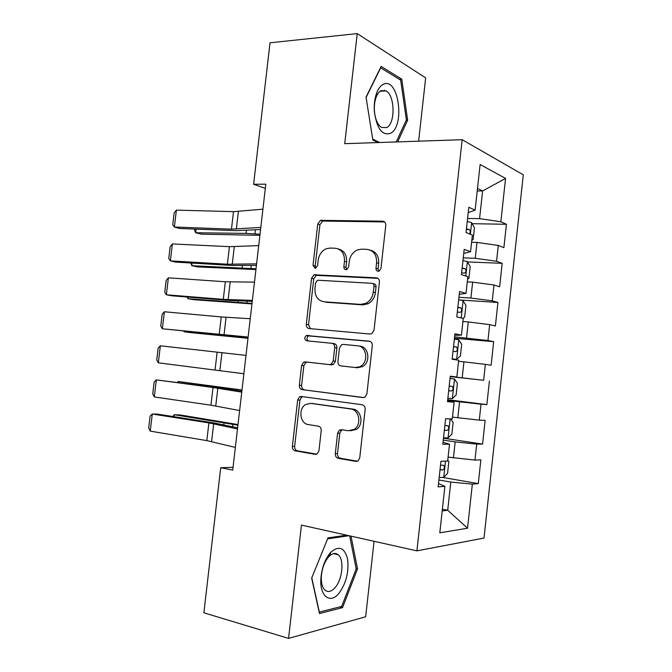 <?xml version="1.0" encoding="UTF-8"?>
<svg xmlns="http://www.w3.org/2000/svg" width="672" height="672" viewBox="0 0 672 672"><rect width="100%" height="100%" fill="white"/><g stroke="black" fill="none" stroke-linecap="round" stroke-linejoin="round"><path stroke-width="1.01" d="M378.134 271.27L379.184 271.068L380.94 268.54L385.778 225.313C385.837 222.844 384.804 221.474 382.687 221.197L320.502 220.324L317.738 224.011L313.026 265.348L314.992 268.187L315.84 268.036L317.587 265.558L318.2 260.19C319.082 254.545 321.854 250.706 326.516 248.665L330.162 248.06L335.152 248.237C341.569 249.22 344.669 253.588 344.467 261.324L343.854 266.792C343.804 268.489 344.492 269.455 345.912 269.69L346.844 269.522L348.608 267.019L349.222 261.534C350.095 255.898 352.884 252.017 357.596 249.875L361.645 249.161L366.853 249.346C373.54 250.354 376.79 254.814 376.606 262.718L375.984 268.304C375.942 270.035 376.656 271.018 378.134 271.27M384.527 90.241L384.829 90.947M335.294 453.684C335.219 456.179 336.21 457.724 338.251 458.329L355.748 461.37L358.142 460.782L359.73 457.859L365.165 409.332C365.224 406.812 364.207 405.283 362.099 404.746L301.358 396.48L299.552 396.858L297.671 399.966L292.379 446.359C292.303 448.778 293.227 450.274 295.159 450.853L315.151 454.322L317.276 453.835L318.931 450.895L321.224 430.66C321.292 428.207 320.334 426.695 318.343 426.149L308.347 424.603C299.93 423.772 298.015 408.542 305.768 404.452L310.758 403.393L350.734 408.979C359.285 409.66 361.906 424.645 354.236 429.349L348.281 430.769L341.477 429.719L339.326 430.214L337.604 433.23L335.294 453.684L337.495 453.65C337.428 456.128 338.411 457.674 340.452 458.279L357.37 461.21M233.05 467.326L220.71 467.737L232.73 470.081L265.81 184.178L253.613 184.271L265.322 188.378M220.71 467.737L203.876 612.797L288.565 638.4L365.66 616.77L374.069 541.288M418.622 141.179L425.662 77.902L357.227 33.6L344.728 143.682L462.168 139.7L416.909 550.847L301.434 525.092L288.565 638.4M357.227 33.6L270.035 42.79L253.613 184.271M370.037 334.026L371.876 333.631L374.027 330.254L379.42 282.08C379.478 279.602 378.454 278.183 376.337 277.822L314 274.789L311.548 278.3L306.298 324.366C306.222 326.752 307.154 328.146 309.095 328.566L370.037 334.026M372.305 345.593L366.887 393.935L365.047 397.076L362.905 397.58L302.14 389.6C300.199 389.105 299.275 387.652 299.351 385.249L301.61 365.45L303.635 362.225L305.298 361.897L329.381 364.602L331.178 364.232L333.194 360.982L334.715 347.6C334.782 345.156 333.808 343.711 331.8 343.274L306.709 340.813C304.307 339.486 304.156 337.722 306.264 335.538L369.23 341.166C371.339 341.611 372.364 343.09 372.305 345.593M462.168 139.7L523.295 174.829L484.008 538.07L416.909 550.847M472.172 223.692L506.419 224.28L500.85 221.76L505.562 178.424L480.119 164.531L475.121 210.134L468.804 207.278L466.032 232.512L472.391 235.057L470.576 251.698L464.184 249.346L461.412 274.646L467.838 276.688L466.015 293.362L459.564 291.53L456.784 316.882L463.268 318.41L461.437 335.126L454.927 333.808L452.138 359.226L458.69 360.242L456.859 377L450.282 376.194L447.485 401.68L454.104 402.167L452.264 418.975L445.62 418.69L442.814 444.234L449.501 444.209L447.653 461.051L440.95 461.286L438.136 486.889L444.889 486.343L438.505 483.571M506.419 224.28L503.882 247.691L498.28 245.448L496.558 261.257L475.247 258.3L463.26 257.846M467.502 261.92L502.186 263.323L496.558 261.257M502.186 263.323L499.64 286.793L493.979 284.995L492.257 300.838L470.904 298.049L458.934 297.301M460.202 300.04L497.944 302.45L492.257 300.838M497.944 302.45L495.39 325.979L489.67 324.626L487.948 340.511L454.591 336.848M454.44 338.234L493.685 341.678L487.948 340.511M493.685 341.678L491.123 365.249L485.352 364.358L483.63 380.276L450.248 376.488M450.232 376.622L483.63 380.276M489.418 380.982L486.856 404.62L481.026 404.183L479.296 420.134L452.466 417.11M443.478 438.211L482.572 444.074L485.142 420.386L479.296 420.134M482.572 444.074L476.692 444.1L474.953 460.085L448.09 457.103M443.192 477.515L478.279 483.622L480.858 459.883L474.953 460.085M478.279 483.622L472.34 484.109L467.544 528.226L439.799 532.812L444.889 486.343M449.501 444.209L443.033 442.252M442.386 509.225L447.712 510.258L450.786 482.076L438.9 479.984M472.34 484.109L450.786 482.076M467.544 528.226L447.712 510.258L442.193 510.947M454.104 402.167L447.552 401.024M453.424 457.96L455.179 441.899L443.268 440.101M476.692 444.1L455.179 441.899M359.797 346.13C368.768 346.475 370.961 362.25 362.586 366.601L357.361 367.76L355.219 367.508L361.729 366.5M456.859 377L450.265 376.337M457.808 417.841L459.564 401.822L447.636 400.319M481.026 404.183L459.564 401.822M461.437 335.126L454.768 335.269M462.185 377.815L463.932 361.83L458.573 361.292M485.352 364.358L463.932 361.83M466.015 293.362L459.262 294.302M466.553 337.882L468.292 321.938L462.932 321.527M489.67 324.626L468.292 321.938M470.576 251.698L463.739 253.428M470.904 298.049L472.643 282.139L467.275 281.854M493.979 284.995L472.643 282.139M475.121 210.134L468.216 212.654M475.247 258.3L476.986 242.424L471.601 242.273M498.28 245.448L476.986 242.424M477.221 190.957L482.614 190.94L477.498 188.404M500.85 221.76L479.581 218.644L467.578 218.476M479.581 218.644L482.614 190.94L505.562 178.424M397.656 141.884L407.644 120.17L401.755 79.178L381.133 66.419L366.038 97.112L372.834 140.02L378.008 142.556M346.66 535.181L327.995 537.886L311.665 578.105L319.469 613.553L342.535 607.639L357.504 568.89L351.036 536.155M447.703 399.689L486.856 404.62M378.79 271.202L378.067 268.892L378.689 263.332C378.974 256.208 376.194 251.815 370.339 250.152M338.419 248.984C344.165 250.513 346.895 254.831 346.609 261.929L345.996 267.38L346.651 269.598M384.619 221.945L322.678 221.046L319.922 224.717L315.227 265.919L315.806 268.052M377.891 278.351L316.21 275.335L313.757 278.838L308.524 324.744L310.388 328.675M373.968 286.28C374.01 284.542 373.296 283.55 371.818 283.29L318.217 280.249L317.318 280.409L315.613 282.862L314.966 288.532C314.723 296.159 317.747 300.577 324.055 301.804L360.654 304.399L365.87 303.341C370.062 301.081 372.54 297.36 373.304 292.177L373.968 286.28L376.051 286.81C376.102 285.079 375.388 284.088 373.918 283.836L372.616 283.5M376.051 286.81L375.396 292.681C374.632 297.856 372.162 301.56 367.979 303.811L362.771 304.861L326.248 302.266M363.787 397.564L302.14 389.6M332.086 343.316L333.984 343.602C335.992 344.039 336.958 345.475 336.89 347.911L335.387 361.259L333.371 364.484L331.582 364.862L307.532 362.166L305.878 362.494L303.853 365.702L301.602 385.434C301.526 387.828 302.459 389.273 304.391 389.768M370.138 341.393L308.49 335.882C306.566 337.613 306.508 339.31 308.314 340.973M362.586 366.601L360.452 366.349C368.844 361.973 366.652 346.147 357.664 345.811L343.3 344.4L341.552 344.761L339.444 348.071L337.932 361.502C337.856 363.955 338.839 365.425 340.872 365.896L355.219 367.508M357.361 367.76L340.872 365.896M342.359 429.853L341.51 430.256L339.797 433.264L337.495 453.65M350.456 430.802L356.395 429.391C364.048 424.704 361.427 409.777 352.892 409.097L350.734 408.979M311.8 403.452L352.892 409.097M302.694 396.665L301.812 397.001L299.93 400.109L294.664 446.342C294.588 448.753 295.512 450.248 297.436 450.828L316.68 454.163M406.224 120.238L407.644 120.17M399.395 79.346L401.755 79.178M356.143 568.554L357.504 568.89M339.797 606.892L342.535 607.639M471.811 240.383L473.164 239.45L474.432 227.833L471.559 222.566L467.242 221.474M196.106 229.127L195.678 232.747L246.07 233.377L260.022 234.226M194.813 229.076L194.628 230.681L195.678 232.747L201.44 234.167L259.888 235.334M469.51 233.898C470.551 232.285 470.476 230.824 469.283 229.53L466.427 228.9M260.812 227.405L231.47 229.152L174.384 227.018L179.575 228.497L236.41 230.664L260.568 229.496M262.912 209.194L233.512 211.646L176.383 210.126L174.384 227.018L172.738 224.809L174.132 213.032L176.383 210.126M467.561 279.241L468.922 278.208L470.19 266.574L467.284 261.542L462.958 260.593M192.108 263.08L191.806 265.692L256.024 268.792M190.823 263.004L191.806 265.692L197.602 266.902L255.931 269.59M461.622 272.74L464.251 273.21C466.175 272.345 466.444 270.816 465.066 268.624L462.143 268.036M463.075 318.36L464.671 317.058L465.948 305.39L463.008 300.602L458.657 299.796M188.11 297.1L187.925 298.687L252.008 303.425M187.211 297.024L187.925 298.687L193.746 299.687L251.958 303.912M457.321 311.976L459.959 312.388C461.866 311.489 462.151 309.96 460.832 307.801L457.834 307.255M256.586 263.869L227.38 264.214L170.386 260.87L175.61 262.105L232.361 265.465L256.41 265.381M258.703 245.624L229.429 246.674L172.385 243.936L170.386 260.87L168.756 258.502L170.15 246.7L172.385 243.936M252.361 300.426L223.289 299.351L166.379 294.781L171.629 295.772L228.304 300.334L252.252 301.342M254.478 282.139L225.338 281.77L168.378 277.822L166.379 294.781L164.758 292.27L166.16 280.442L168.378 277.822M390.558 133.291C405.51 126.059 398.345 76.037 383.174 84.395C380.562 85.739 378.42 88.528 376.74 92.778C374.682 98.297 373.892 104.588 374.363 111.653C376.832 128.713 382.234 135.92 390.558 133.291M386.702 127.579C395.489 123.522 395.027 95.39 386.005 90.871L381.074 90.636C379.1 91.661 377.479 93.778 376.219 96.986C374.674 101.136 374.077 105.874 374.43 111.182C375.253 119.297 377.58 124.706 381.427 127.428L386.702 127.579M384.384 90.208L384.712 90.955M366.097 97.465L380.671 67.822L400.672 80.136L406.392 119.868L396.22 141.935M379.621 142.498L372.691 139.087M338.948 593.309C346.198 583.296 349.07 571.88 347.575 559.062C344.627 547.705 339.116 545.353 331.052 552.006L330.456 552.644C324.82 559.406 321.619 568.26 320.846 579.197C319.813 596.568 330.33 604.187 338.948 593.309M335.009 587.698C342.51 579.499 344.442 559.474 338.192 554.753C335.471 552.602 332.405 553.174 329.003 556.475L328.558 556.962C324.299 562.078 321.888 568.739 321.317 576.954C321.149 583.212 322.392 587.605 325.03 590.15C328.07 592.519 331.397 591.696 335.009 587.698M327.608 538.852L349.054 535.71M349.658 535.844L356.202 568.865L341.678 606.413L319.326 612.1L311.783 577.828M452.172 358.924L456.574 359.36L460.412 355.992L461.689 344.308L458.716 339.755L454.348 339.1M456.574 359.36L452.189 358.781M184.103 331.187L184.036 331.758L247.993 338.125M183.8 331.153L184.036 331.758L189.89 332.548L247.976 338.302M453.012 351.296L455.658 351.649C457.548 350.717 457.85 349.196 456.59 347.071L453.524 346.576M447.863 398.21L452.264 398.647L456.137 395.018L457.422 383.3L454.423 378.991L450.03 378.487M448.686 390.718L451.349 391.003C453.214 390.037 453.541 388.517 452.332 386.425L449.207 385.98M248.119 337.05L162.355 328.768L248.086 337.378M250.244 318.73L221.239 316.94L164.371 311.766L162.355 328.768L160.759 326.096L162.162 314.252L164.371 311.766M243.877 373.758L158.332 362.821L160.348 345.786L158.155 348.121L156.744 359.99L158.332 362.821M246.002 355.396L160.348 345.786M241.996 390.012L178.189 381.478L241.962 390.314M450.542 418.9L453.146 422.394L451.861 434.137L447.955 438.026L443.528 437.741M444.352 430.223L447.023 430.45C448.879 429.45 449.224 427.93 448.064 425.872L444.872 425.477M177.551 382.376L178.189 381.478L178.072 382.452M239.618 410.542L210.949 405.191L154.3 396.942L156.316 379.873L154.14 382.066L152.729 393.96L154.3 396.942M241.744 392.137L213.016 387.5L156.316 379.873L218.114 387.828L241.811 391.583M237.997 424.578L180.214 414.96L174.283 414.708L237.922 425.191M447.754 460.186L448.854 461.572L447.569 473.34L443.629 477.498L439.186 477.355M440.009 469.82L442.688 469.98C444.528 468.947 444.889 467.426 443.78 465.41L440.53 465.066M172.906 416.531L174.283 414.708L174.048 416.707M235.351 447.409L206.825 440.614L150.251 431.122L152.275 414.028L150.116 416.069L148.705 427.988L150.251 431.122M237.485 428.963L208.891 422.89L152.275 414.028L157.651 414.145L214.032 422.948L237.619 427.804M356.614 461.395L356.068 461.362M378.689 263.332L376.606 262.718M345.996 267.38L343.854 266.792M346.609 261.929L344.467 261.324M315.227 265.919L313.026 265.348M319.922 224.717L317.738 224.011M323.618 220.903L321.443 220.181M384.527 221.861L382.687 221.197M378.067 268.892L375.984 268.304M308.524 324.744L306.298 324.366M313.757 278.838L311.548 278.3M317.444 275.125L315.244 274.579M377.546 278.149L376.337 277.822M362.771 304.861L360.654 304.399M375.396 292.681L373.304 292.177M301.602 385.434L299.351 385.249M303.853 365.702L301.61 365.45M307.532 362.166L305.298 361.897M331.582 364.862L329.381 364.602M335.387 361.259L333.194 360.982M336.89 347.911L334.715 347.6M309.565 335.681L307.339 335.328M339.797 433.264L337.604 433.23M313.001 403.519L310.758 403.393M316.21 454.306L315.151 454.322M297.436 450.828L295.159 450.853M294.664 446.342L292.379 446.359M299.93 400.109L297.671 399.966M356.966 461.336L355.748 461.37M340.452 458.279L338.251 458.329M470.366 234.242L471.626 222.701M246.414 230.454L246.07 233.377M255.402 229.841L254.94 233.822M466.376 229.387L469.048 229.446M236.334 229.127L238.384 211.537M231.47 229.152L233.512 211.646M465.788 276.032L467.359 261.668M242.323 265.625L242.08 267.733M251.269 265.474L250.942 268.338M462.101 268.397L464.772 268.514M461.202 317.923L463.084 300.72M238.232 300.871L238.081 302.156M247.136 301.174L246.935 302.921M457.808 307.499L460.48 307.675M232.235 264.348L234.284 246.725M227.38 264.214L229.429 246.674M228.127 299.645L230.185 281.988M223.289 299.351L225.338 281.77M456.666 359.276L458.8 339.864M234.133 336.193L234.074 336.655M242.987 336.949L242.92 337.571M453.516 346.685L456.179 346.928M452.365 398.555L454.499 379.1M448.686 390.684L451.349 391.003M224.011 335.017L226.069 317.318M219.181 334.555L221.239 316.94M219.887 370.457L221.945 352.724M215.074 369.835L217.132 352.187M448.056 437.926L450.139 418.883M228.052 388.525L227.968 389.315M236.88 389.684L236.754 390.751M444.368 430.063L447.023 430.45M215.754 405.972L217.82 388.206M210.949 405.191L213.016 387.5M443.73 477.389L445.511 461.126M224.028 423.2L223.843 424.813M232.848 424.519L232.588 426.712M440.042 469.535L442.688 469.98M211.604 441.563L213.679 423.755M206.825 440.614L208.891 422.89M322.678 221.046L320.502 220.324M316.21 275.335L314 274.789M367.979 303.811L365.87 303.341M305.878 362.494L303.635 362.225M333.371 364.484L331.178 364.232M308.49 335.882L306.264 335.538M341.51 430.256L339.326 430.214M356.395 429.391L354.236 429.349M301.812 397.001L299.552 396.858M466.368 229.471L469.283 229.53M462.092 268.489L465.066 268.624M457.8 307.591L460.832 307.801M380.075 91.266L386.005 90.871M374.43 111.182L374.363 111.653M376.219 96.986L376.74 92.778M329.003 556.475L331.052 552.006M333.48 553.636L338.192 554.753M321.317 576.954L320.846 579.197M453.499 346.786L456.59 347.071M449.198 386.064L452.332 386.425M445.998 425.578L448.064 425.872M442.537 465.2L443.78 465.41"/></g></svg>
